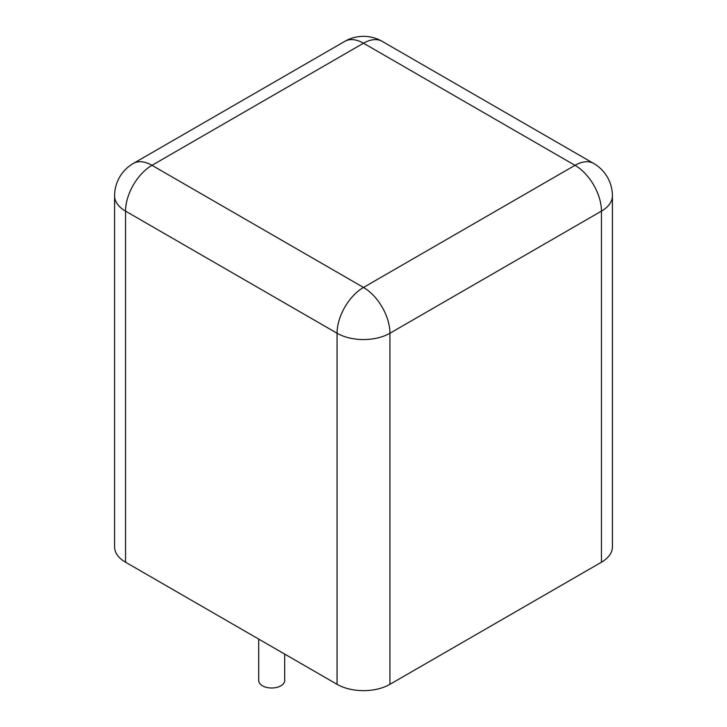 <?xml version="1.0" encoding="UTF-8"?>
<svg xmlns="http://www.w3.org/2000/svg" width="727" height="727" viewBox="0 0 727 727"><rect width="100%" height="100%" fill="white"/><g stroke="black" fill="none" stroke-linecap="round" stroke-linejoin="round"><path stroke-width="1.09" d="M612.407 195.854L612.407 546.949A37.395 21.583 180 0 1 601.456 562.207L389.936 684.325A37.395 21.583 0 0 1 337.064 684.325L125.544 562.207A37.395 21.583 180 0 1 114.593 546.949L114.593 195.854A37.395 21.583 0 0 0 125.544 211.121L337.064 333.239A37.395 21.583 0 0 0 389.936 333.239L601.456 211.121A37.395 21.583 0 0 0 612.407 195.854A37.395 37.395 0 0 0 593.705 163.475L382.193 41.357A37.395 37.395 0 0 0 344.807 41.357L133.295 163.475A37.395 37.395 0 0 0 114.593 195.854M258.712 639.097L258.712 680.508A12.986 7.497 0 0 0 262.52 685.815A12.986 7.497 0 0 0 276.669 687.433A12.986 7.497 0 0 0 284.684 680.508L284.684 654.082M601.456 562.207L601.456 211.121A37.395 21.592 60 0 0 575.012 165.329L363.5 43.211L151.988 165.329L363.5 287.447L575.012 165.329A37.395 21.592 -60 0 1 593.705 163.475M344.807 41.357A37.395 21.592 -120 0 1 363.5 43.211A37.395 21.592 -60 0 1 382.193 41.357M389.936 684.325L389.936 333.239A37.395 21.592 60 0 0 363.5 287.447A37.395 21.592 120 0 0 337.064 333.239L337.064 684.325M125.544 562.207L125.544 211.121A37.395 21.592 120 0 1 151.988 165.329A37.395 21.592 -120 0 0 133.295 163.475"/></g></svg>
